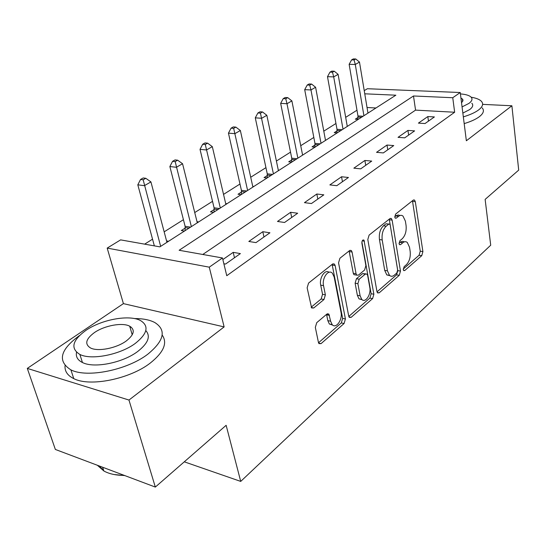 <?xml version="1.0" encoding="UTF-8"?>
<svg xmlns="http://www.w3.org/2000/svg" width="546" height="546" viewBox="0 0 546 546"><rect width="100%" height="100%" fill="white"/><g stroke="black" fill="none" stroke-linecap="round" stroke-linejoin="round"><path stroke-width="0.82" d="M403.289 269.587L403.74 270.577L404.75 270.516L421.758 255.665L422.904 251.59L415.308 201.679L414.537 200.061L413.254 200.123L395.625 214.093L394.765 217.062L395.29 218.168L396.28 218.134L398.6 216.284C400.17 215.09 401.638 215.028 403.009 216.093L405.391 221.137L406.06 225.389C406.613 231.115 405.33 235.579 402.211 238.779L399.925 240.684L399.078 243.632L399.563 244.676L400.566 244.628L402.846 242.724C404.45 241.448 405.937 241.366 407.309 242.479L409.514 247.242L410.169 251.392C410.708 257.009 409.439 261.445 406.374 264.708L404.129 266.66L403.289 269.587M316.741 322.659L315.329 327.382L318.441 342.424L318.973 343.611L321.062 343.625L344.082 323.519L345.413 318.966L335.128 265.54L334.452 264.087L332.575 264.059L308.586 283.06L307.139 287.838L311.623 307.944L313.725 307.992L323.976 299.529L325.375 294.86L323.539 285.681C321.751 278.098 328.549 268.7 332.412 273.273L334.179 277.068L341.018 312.319C342.751 319.738 335.906 329.327 332.152 324.59L330.63 321.219L328.883 314.087L326.89 314.08L316.741 322.659M155.33 487.073L55.358 449.454L27.3 368.4L128.965 400.047L155.33 487.073L226.14 425.307L240.718 481.408L490.711 245.202L485.135 199.392L518.7 170.113L511.889 105.774L466.359 140.766L460.244 92.52L452.757 97.727L454.647 112.237L226.761 275.716L222.468 257.971L209.261 267.165L107.187 248.096L120.611 239.878L159.889 246.853L395.857 95.195L364.762 93.81M128.965 400.047L224.133 326.911L209.261 267.165M376.958 291.544L377.573 292.902L379.204 292.833L399.276 275.3L400.477 271.089L392.137 220.134L391.386 218.55L389.946 218.598L369.103 235.108L367.806 239.51L376.958 291.544M372.611 298.594L351.139 317.349L349.297 317.383L348.717 316.1L338.554 262.81L339.926 258.231L349.624 250.546L351.365 250.546L352.074 252.047L356.06 273.723L356.715 275.143L358.449 275.123L364.592 270.024L365.888 265.602L361.889 243.209C361.902 240.738 362.592 239.701 363.95 240.09L373.873 294.219L372.611 298.594L369.874 298.082L348.792 316.421M511.889 105.774L482.616 104.368M454.647 112.237L415.561 110.121L202.778 254.47M427.825 116.557L418.413 123.123L425.034 123.539L434.411 116.94L427.825 116.557L428.473 121.116M407.944 130.426L398.034 137.346L404.736 137.838L414.612 130.883L407.944 130.426L408.647 135.08M386.998 145.045L376.542 152.341L383.326 152.921L393.748 145.577L386.998 145.045L387.762 149.795M364.899 160.463L353.849 168.175L360.715 168.844L371.724 161.09L364.899 160.463L365.731 165.315M341.543 176.761L329.859 184.917L336.8 185.688L348.45 177.484L341.543 176.761L342.444 181.709M316.83 194.007L304.443 202.648L311.459 203.535L323.812 194.84L316.83 194.007L317.813 199.065M290.629 212.292L277.484 221.464L284.568 222.475L297.679 213.24L290.629 212.292L291.7 217.458M262.803 231.709L248.826 241.462L255.978 242.615L269.929 232.794L262.803 231.709L263.971 236.984M223.874 263.766L225.525 264.066L240.39 253.597L233.197 252.361L222.857 259.575M356.982 110.224L345.679 117.349M335.947 123.492L323.792 131.156M313.82 137.449L300.73 145.7M290.52 152.143L276.406 161.043M265.943 167.642L250.716 177.252M239.981 184.016L223.539 194.39M212.524 201.338L194.738 212.558M183.422 219.697L164.162 231.845M152.539 239.175L144.656 244.144M375.955 107.985L367.035 107.501M357.992 117.458L355.323 119.164L358.272 119.349M337.039 130.869L334.241 132.664L337.216 132.883M315.008 144.97L312.059 146.86L315.069 147.12M325.471 140.165L325.839 140.192M291.81 159.828L288.697 161.821L291.735 162.114M302.518 154.764L303.085 154.818M267.342 175.491L264.059 177.593L267.117 177.935M278.31 170.147L279.102 170.236M241.503 192.035L238.029 194.253L241.12 194.642M252.743 186.384L253.781 186.507M214.175 209.528L210.497 211.882L213.609 212.326M225.682 203.535L227.006 203.713M185.217 228.064L181.327 230.562L184.452 231.067M197.01 221.683L198.662 221.935M166.564 240.909L168.591 241.257M184.282 461.82L240.718 481.408M224.133 326.911L123.41 303.624L27.3 368.4M123.41 303.624L107.187 248.096M364.23 90.643L367.369 88.725L460.244 92.52M452.757 97.727L413.493 95.98L179.122 250.273L222.468 257.971M415.561 110.121L413.493 95.98M233.197 252.361L234.48 257.76M404.327 241.864L402.6 241.305L400.744 241.892L400.136 242.328L402.846 242.724M399.037 243.243L400.136 242.328M399.965 215.513L398.266 214.988L396.464 215.527L395.87 215.936L398.6 216.284M394.738 216.837L395.87 215.936M403.248 269.041L419.096 255.255L420.243 251.187L412.462 200.757M377.027 291.857L396.58 274.85L397.781 270.645L389.243 219.151M396.805 273.014L397.652 270.058L390.26 225.232L389.742 224.14L388.718 224.167L386.213 226.174C382.923 229.436 381.586 234.029 382.2 239.953L387.435 270.836L389.496 275.348C390.991 276.645 392.615 276.569 394.369 275.123L396.805 273.014M388.943 224.031L385.974 223.799L388.718 224.167M389.899 275.682L386.78 274.891L384.712 270.386L379.45 239.551C378.835 233.64 380.173 229.061 383.463 225.798L385.974 223.799M355.282 274.897L353.938 274.665L353.276 273.246L349.099 250.962M361.889 241.933L371.137 293.721L373.873 294.219M360.114 295.782L361.745 299.379C365.301 303.48 371.314 294.499 369.799 287.483L367.656 275.471L367.001 274.058L365.329 274.092L359.2 279.218L357.889 283.681L360.114 295.782L357.35 295.263L358.988 298.853L362.059 299.665M365.718 273.839L362.564 273.621L365.329 274.092M357.35 295.263L355.118 283.183L356.429 278.733L362.564 273.621M369.874 298.082L371.137 293.721M332.657 325.075L329.354 323.996L327.832 320.632L326.549 314.366M329.013 272.283C324.986 268.96 319.035 278.091 320.714 285.155L323.539 285.681M311.186 307.18L321.15 298.983L322.55 294.321L320.714 285.155M318.53 342.751L341.305 322.939L342.642 318.4L332.125 264.414M367.97 113.111L359.48 62.073L355.289 64.483L349.14 64.332L357.958 115.936L357.883 119.321M354.061 59.93L355.746 58.975L353.282 58.927L351.604 59.883L354.061 59.93L355.289 64.483L363.916 115.725M355.746 58.975L359.48 62.073M349.14 64.332L351.604 59.883M347.276 126.413L338.111 74.352L333.702 76.884L327.491 76.679L336.998 129.32L336.93 132.862M332.473 72.202L334.241 71.198L331.756 71.123L329.982 72.127L332.473 72.202L333.702 76.884L343.011 129.156M334.241 71.198L338.111 74.352M327.491 76.679L329.982 72.127M325.512 140.404L315.608 87.278L310.967 89.947L304.695 89.674L314.96 143.386L314.899 147.106M309.732 85.121L311.595 84.064L309.091 83.968L307.227 85.026L309.732 85.121L310.967 89.947L321.021 143.291M311.595 84.064L315.608 87.278M304.695 89.674L307.227 85.026M302.593 155.132L291.892 100.908L286.991 103.726L280.658 103.378L291.748 158.204L291.694 162.107M285.756 98.751L287.722 97.632L285.189 97.509L283.224 98.621L285.756 98.751L286.991 103.726L297.857 158.176M287.722 97.632L291.892 100.908M280.658 103.378L283.224 98.621M278.419 170.673L266.844 115.302L261.671 118.27L255.282 117.847L267.267 173.833L267.226 177.866M260.435 113.138L262.517 111.957L259.964 111.8L257.883 112.981L260.435 113.138L273.43 173.881M262.517 111.957L266.844 115.302M255.282 117.847L257.883 112.981M463.329 116.858C469.901 114.885 474.945 112.619 478.453 110.06C482.705 106.804 483.695 103.897 481.429 101.324C479.586 99.413 476.16 98.041 471.164 97.215M464.182 123.608C470.734 121.628 475.764 119.349 479.258 116.762C483.49 113.479 484.473 110.524 482.207 107.91M462.503 100.041L462.94 100.089M471.846 103.235C473.518 105.112 472.788 107.234 469.649 109.603L462.851 113.09M462.066 106.9L468.884 103.44C472.037 101.092 472.775 98.997 471.102 97.147C469.307 95.4 465.745 94.321 460.421 93.912M461.52 102.58C463.069 101.228 463.356 100.02 462.366 98.956L460.94 98.021M79.45 335.592L79.136 335.804C60.033 349.863 57.289 361.22 70.905 369.867C87.073 378.235 127.3 370.038 147.768 354.224C164.237 340.677 166.605 330.125 154.866 322.57C149.734 319.854 142.909 318.523 134.391 318.557M65.035 365.697C64.605 371.232 67.513 375.539 73.758 378.617C89.913 387.134 129.975 378.965 150.3 363.035C163.766 352.252 167.724 342.922 162.176 335.06M131.177 327.136L130.009 327.231M145.809 330.576C150.88 336.302 148.164 343.277 137.66 351.515C122.748 362.858 93.98 368.598 82.446 362.517C77.628 360.114 75.648 356.702 76.522 352.293M135.292 343.407C147.488 333.667 149.27 326.071 140.643 320.625C129.559 314.38 101.72 319.383 85.824 330.432C72.263 340.431 70.277 348.437 79.873 354.45C91.407 360.428 120.284 354.668 135.292 343.407M94.315 332.657C85.736 339.073 84.48 344.178 90.547 347.986C97.918 351.87 116.407 348.252 126.187 341.018C134.2 334.712 135.374 329.777 129.709 326.201C122.522 322.208 104.463 325.512 94.315 332.657M97.345 465.253L103.863 470.986C109.159 473.914 115.977 475.389 124.331 475.409M124.822 475.593L114.066 474.522M103.665 470.386L98.853 465.82M252.894 187.08L240.363 130.514L234.882 133.661L228.446 133.149L241.414 190.336L241.393 194.465M233.654 128.358L235.858 127.109L233.279 126.918L231.081 128.167L233.654 128.358L247.618 190.472M235.858 127.109L240.363 130.514M228.446 133.149L231.081 128.167M225.894 204.429L212.312 146.635L206.504 149.973L200.02 149.358L214.073 207.787L214.066 212.032M205.282 144.485L207.617 143.161L205.023 142.929L202.689 144.253L205.282 144.485L220.304 208.019M207.617 143.161L212.312 146.635M200.02 149.358L202.689 144.253M197.29 222.809L182.555 163.732L176.385 167.274L169.867 166.55L185.108 226.283L185.121 230.637M175.177 161.596L177.648 160.19L175.041 159.917L172.563 161.323L175.177 161.596L191.366 226.617M177.648 160.19L182.555 163.732M169.867 166.55L172.563 161.323M166.939 242.322L150.928 181.907L144.362 185.674L137.81 184.828L154.354 245.871M143.161 179.791L145.796 178.289L143.175 177.969L140.54 179.463L143.161 179.791L160.647 246.369M145.796 178.289L150.928 181.907M137.81 184.828L140.54 179.463M403.535 270.318L404.75 270.516M395.12 217.984L396.28 218.134M399.372 244.458L400.566 244.628M412.599 201.365L415.308 201.679M420.243 251.187L422.904 251.59M419.096 255.255L421.758 255.665M389.394 219.779L392.137 220.134M397.781 270.645L400.477 271.089M396.58 274.85L399.276 275.3M377.272 292.479L379.204 292.833M383.463 225.798L386.213 226.174M379.45 239.551L382.2 239.953M384.712 270.386L387.435 270.836M348.983 316.912L351.139 317.349M349.269 251.604L352.074 252.047M353.276 273.246L356.06 273.723M362.237 240.834L364.462 241.161M356.429 278.733L359.2 279.218M355.118 283.183L357.889 283.681M326.665 314.796L329.463 315.376M327.832 320.632L330.63 321.219M322.55 294.321L325.375 294.86M321.15 298.983L323.976 299.529M311.336 307.514L313.725 307.992M332.309 265.063L335.128 265.54M342.642 318.4L345.413 318.966M341.305 322.939L344.082 323.519M318.646 343.072L321.062 343.625M357.958 115.936L363.09 116.25M358.012 117.049L361.513 117.267M336.998 129.32L342.192 129.689M337.066 130.453L340.602 130.706M314.96 143.386L320.202 143.816M315.035 144.547L318.605 144.847M291.748 158.204L297.038 158.709M291.83 159.391L295.434 159.739M267.267 173.833L272.604 174.406M267.363 175.048L270.993 175.443M241.414 190.336L246.799 190.998M241.523 191.578L245.188 192.028M214.073 207.787L219.492 208.545M214.189 209.063L217.881 209.582M185.108 226.283L190.561 227.143M185.237 227.586L188.95 228.173M413.54 199.945L414.537 200.061M390.253 218.4L391.386 218.55M386.78 274.891L389.496 275.348M349.966 250.327L351.365 250.546M353.938 274.665L356.715 275.143M363.035 239.953L363.95 240.09M358.988 298.853L361.745 299.379M327.354 313.779L328.883 314.087M329.354 323.996L332.152 324.59M332.923 263.827L334.452 264.087M462.66 101.269L462.366 98.956M102.641 467.246L103.863 470.986M132.228 334.828L129.709 326.201M82.446 362.517L79.873 354.45M70.905 369.867L73.758 378.617"/></g></svg>
